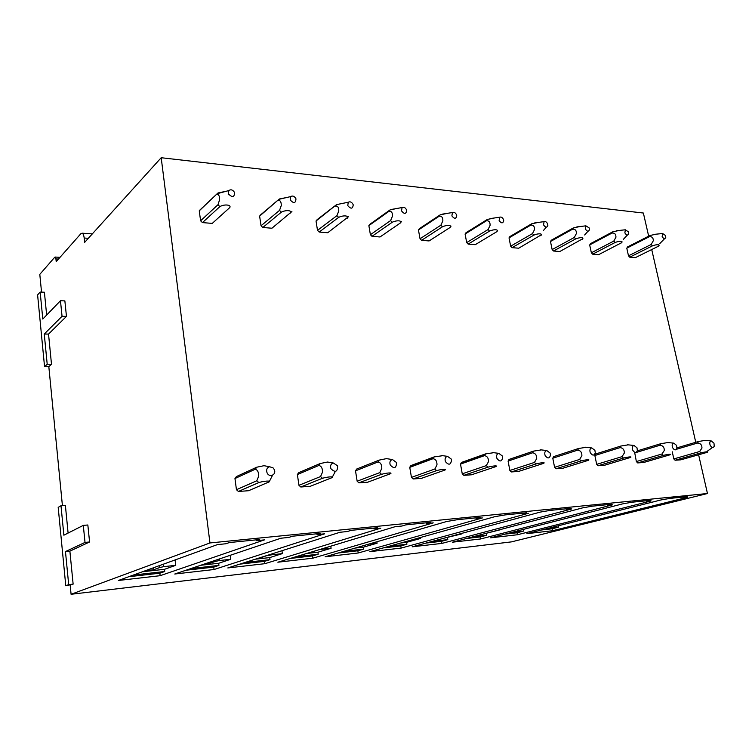 <?xml version="1.0" encoding="UTF-8"?>
<svg xmlns="http://www.w3.org/2000/svg" width="752" height="752" viewBox="0 0 752 752"><rect width="100%" height="100%" fill="white"/><g stroke="black" fill="none" stroke-linecap="round" stroke-linejoin="round"><path stroke-width="1.13" d="M291.908 211.528L271.933 228.223L262.805 227.489L261.038 225.75L259.619 216.087L260.916 214.611M401.427 221.577L400.355 222.996L380.004 236.974L371.996 236.325L370.398 234.699L368.865 225.628L369.946 224.246L390.081 209.893L397.564 208.351M497.598 230.479L496.724 231.748L475.245 244.682L468.158 244.109L466.701 242.586L465.084 234.041L465.996 232.725L487.305 219.462L494.318 217.995M582.48 238.882L559.798 251.525L553.491 251.008L552.156 249.579L550.483 241.505L551.893 240.311M658.113 246.374L635.384 257.635L629.725 257.184L628.493 255.83L626.783 248.169L627.694 247.004M335.298 471.504L332.046 477.642L310.228 486.318L300.8 486.995L298.958 485.313L297.388 474.55L298.704 472.66L320.211 463.533L327.515 462.038L333.362 463.006C330.871 463.787 330.053 465.676 330.908 468.684C335.307 472.933 337.554 471.983 337.639 465.845L333.362 463.006M292.387 536.232L320.634 533.403L317.015 534.578L324.676 533.807L214.047 569.518L174.746 574.02L280.863 538.225L288.862 537.417L292.387 536.232M413.111 478.968L436.564 470.63C441.631 469.182 447.515 468.787 444.893 470.066L421.327 478.385L413.111 478.968L411.457 477.388L409.755 467.359L410.855 465.61L413.515 465.441M405.836 524.868L430.445 522.396L426.544 523.552L433.237 522.875L312.832 558.2L277.845 562.205L395.035 526.72L401.991 526.024L405.836 524.868M508.089 461.079L532.595 452.798C535.386 453.23 536.759 455.157 536.702 458.57L534.465 462.424L536.007 463.956C541.111 462.574 546.262 462.226 543.311 463.458L518.589 471.429L511.369 471.946L509.865 470.461L508.089 461.079L509.264 459.425M505.015 514.923L526.654 512.761L522.565 513.879L528.459 513.287L401.173 548.076L369.824 551.667L494.854 516.671L505.015 514.923M620.879 446.039L620.118 447.609C622.985 448.004 624.395 449.799 624.339 453.005L622.036 456.643L623.436 458.081C628.531 456.765 633.081 456.455 629.894 457.639L604.448 465.291L598.056 465.751L596.684 464.351L594.851 455.524L595.612 453.992L620.87 446.039L628.221 444.846M592.473 506.162L611.639 504.235L607.428 505.335L612.654 504.808L480.641 538.968L452.384 542.201L582.875 507.807L592.473 506.162M676.518 449.254L697.677 443.003C700.591 443.37 702.02 445.052 701.954 448.079L699.623 451.52L700.911 452.873C705.949 451.623 710.01 451.35 706.654 452.488L680.804 459.839L675.099 460.243L673.839 458.927L672.241 451.773M670.154 498.369L687.253 496.658L682.976 497.721L687.648 497.251L552.504 530.733L526.917 533.666L661.064 499.93L670.154 498.369M68.103 533.065L65.386 505.419L60.997 505.729L58.186 507.356L65.781 585.77L73.132 584.125L69.88 551.15L89.582 541.985L87.843 524.99L83.293 525.375L63.873 535.208L60.997 505.729M70.199 585.263L71.083 594.277L209.958 542.953L161.191 157.723L84.656 242.37L84.186 238.027L88.332 238.309M41.539 292.114L39.8 274.367L54.736 257.231L55.93 258.914L56.203 261.649L80.849 233.712L82.09 233.186C83.134 233.571 83.839 235.188 84.186 238.027M46.652 315.05L44.406 292.227L40.166 292.058L37.6 294.897L44.556 366.685L48.824 366.685L51.493 364.25L48.532 334.095L66.458 316.395L64.869 300.894L60.47 300.744L42.798 319.045L40.166 292.058M48.824 366.685L62.416 505.635M71.083 594.277L511.369 541.891L707.463 493.519L698.608 454.772M695.76 442.289L651.721 249.551M648.666 236.175L643.374 213.032L161.191 157.723M65.781 585.77L68.686 584.624L65.471 551.573L85.023 542.408L83.293 525.375M85.023 542.408L89.582 541.985M65.471 551.573L69.88 551.15M68.686 584.624L73.132 584.125M44.556 366.685L47.207 364.25L44.255 334.02L62.049 316.282L60.47 300.744M62.049 316.282L66.458 316.395M44.255 334.02L48.532 334.095M47.207 364.25L51.493 364.25M682.976 497.721L682.835 497.1M646.269 501.415L651.204 500.926L517.451 534.747L490.577 537.83L623.088 503.755L632.432 502.157L650.518 500.343L646.269 501.415L646.137 500.785M607.428 505.335L607.296 504.677M566.265 509.48L571.811 508.916L441.932 543.405L412.19 546.807L540.209 512.103L550.079 510.411L570.42 508.371L566.265 509.48L566.134 508.803M522.565 513.879L522.433 513.184M476.082 518.56L482.352 517.931L358.206 552.993L325.108 556.79L446.566 521.531L457.037 519.735L480.086 517.423L476.082 518.56L475.96 517.837M426.544 523.552L426.422 522.8M373.641 528.872L380.794 528.158L264.864 563.69L227.809 567.939L339.932 532.275L347.377 531.523L351.081 530.357L377.41 527.716L373.641 528.872L373.518 528.101M317.015 534.578L316.902 533.779M256.263 540.697L264.488 539.87L160.138 575.694L118.384 580.478L217.394 544.617L225.995 543.743L229.313 542.559L259.684 539.513L256.263 540.697L256.15 539.87M548.039 528.355L558.689 527.152L558.407 525.742M552.504 530.733L552.128 528.788L541.506 529.991M558.689 527.152L552.128 528.788M634.519 452.995L660.03 445.231C662.935 445.616 664.345 447.355 664.289 450.476L661.967 454.001L663.311 455.402C668.378 454.123 672.673 453.832 669.393 454.988L643.712 462.489L637.677 462.922L636.361 461.559L634.679 452.525M581.089 460.92C586.184 459.585 591.025 459.256 587.942 460.459L562.816 468.27L556.029 468.759L554.591 467.321L552.786 458.222L553.622 456.633L578.542 448.502M460.506 464.116L484.485 455.646C487.221 456.107 488.556 458.1 488.509 461.625L486.318 465.601L487.935 467.18C493.03 465.77 498.529 465.394 495.728 466.654L471.523 474.794L463.834 475.349L462.254 473.816L460.506 464.116L461.502 462.424L462.828 462.339M355.508 470.827L378.002 461.963C380.578 462.48 381.837 464.623 381.79 468.402L379.741 472.641L381.527 474.324C386.566 472.848 392.873 472.416 390.467 473.722L367.681 482.211L358.901 482.84L357.153 481.214L355.508 470.827L356.711 469.013L379.205 460.102L386.453 458.635L388.248 458.917M272.515 475.283L269.178 481.863L248.536 490.727L238.403 491.451L236.448 489.712L234.962 478.535L236.41 476.571L256.705 467.227L263.971 465.704L269.639 466.738C267.016 467.603 266.133 469.568 266.998 472.632C269.056 478.112 276.698 474.963 274.301 469.652L273.164 467.951L269.639 466.738M621.237 242.905L598.62 254.665L592.651 254.176L591.363 252.785L589.671 244.926L590.828 243.751M541.28 234.831L518.739 248.198L512.056 247.662L510.664 246.177L509.019 237.886L509.856 236.598L510.711 236.673M451.04 226.126L450.053 227.508L429.082 240.941L421.552 240.33L420.03 238.76L418.45 229.962L419.447 228.617L440.221 214.828L439.215 216.2L418.45 229.962M348.505 216.717L327.731 232.744L319.186 232.048L317.504 230.366L316.028 221.013L317.212 219.584L336.567 204.629L344.313 203.04M707.463 493.519L209.958 542.953M212.938 222.761L229.849 207.514C231.372 204.694 224.312 204.027 219.875 206.612L217.967 204.741L200.596 220.797L199.261 210.814L200.681 209.291M212.243 223.391L202.457 222.601L200.596 220.797M511.379 532.482L523.552 531.109L523.232 529.436M517.451 534.747L517.075 532.764L504.949 534.136M523.552 531.109L517.075 532.764M499.591 529.756L500.917 529.408M500.954 529.605L484.946 533.619M472.801 536.825L486.638 535.264L486.309 533.469M480.641 538.968L480.274 536.928L466.484 538.488M486.638 535.264L480.274 536.928M458.382 534.287L461.85 533.901L461.756 533.375M461.85 533.901L444.037 538.178M432.146 541.402L447.807 539.635L447.487 537.793M441.932 543.405L441.565 541.308L425.97 543.076M447.807 539.635L441.565 541.308M414.813 539.071L420.631 538.432L420.471 537.492M420.631 538.432L406.588 542.342L400.825 542.991M389.245 546.225L406.907 544.241L406.588 542.342M401.173 548.076L400.816 545.924L383.229 547.917M406.907 544.241L400.816 545.924M368.677 544.138L377.109 543.217L376.874 541.76M377.109 543.217L363.46 547.146L355.123 548.076M343.908 551.329L363.771 549.101L363.46 547.146M358.206 552.993L357.858 550.784L338.08 553.021M363.771 549.101L357.858 550.784M318.397 549.928L321.057 549.12M321.095 549.374L331.087 548.274L330.777 546.178M331.087 548.274L317.908 552.222L306.694 553.472M295.903 556.734L318.209 554.224L317.908 552.222M312.832 558.2L312.503 555.916L290.31 558.435M318.209 554.224L312.503 555.916M258.726 558.106L260.643 557.495M260.69 557.89L267.872 555.192M267.928 555.587L271.763 554.788L271.651 553.989M271.763 554.788L282.367 553.622L281.953 550.718M282.367 553.622L269.724 557.589L255.304 559.197M245.011 562.468L270.006 559.657L269.724 557.589M264.864 563.69L264.535 561.349L239.672 564.169M270.006 559.657L264.535 561.349M203.886 564.188L208.699 563.652L208.567 562.609M208.699 563.652L215.551 561.359L215.42 560.296M215.551 561.359L219.415 560.541L219.227 559.018M219.415 560.541L230.676 559.3L230.159 555.333M230.676 559.3L218.663 563.276L200.662 565.278M190.952 568.55L218.935 565.401L218.663 563.276M214.047 569.518L213.747 567.102L185.923 570.251M218.935 565.401L213.747 567.102M145.456 570.674L153.464 569.781L153.239 567.854M153.464 569.781L159.875 567.487L159.65 565.532M159.875 567.487L163.767 566.651L163.475 564.141M163.767 566.651L175.742 565.335L175.103 559.939M175.742 565.335L164.472 569.311L142.457 571.755M133.433 575.026L164.726 571.511L164.472 569.311M160.138 575.694L159.856 573.203L128.752 576.718M164.726 571.511L159.856 573.203M626.783 248.169L649.371 236.692L650.029 235.479L627.441 246.985M628.493 255.83L651.157 244.494L653.3 240.762C653.347 237.839 652.04 236.485 649.38 236.683M658.085 246.402C661.074 244.438 657.069 244.052 652.407 245.885L651.157 244.494M652.407 245.885L629.725 257.184M650.029 235.479L656.299 234.154M662.164 236.598L662.615 233.515L665.473 235.489L665.774 237.482C664.89 239.249 663.687 238.957 662.164 236.598M710.179 445.287C711.749 447.854 713.103 448.173 714.25 446.227L713.968 443.182L711.27 440.954C709.756 441.452 709.39 442.89 710.179 445.287M697.677 443.003L698.317 441.537L705.207 440.381M673.839 458.927L699.623 451.52M700.911 452.873L675.099 460.243M698.307 441.527L677.026 447.844M672.57 447.609C674.29 450.335 675.747 450.589 676.932 448.361L676.612 445.428L673.783 443.144C672.185 443.661 671.771 445.146 672.57 447.609M660.03 445.24L660.726 443.727L667.842 442.552M636.361 461.559L661.967 454.001M663.311 455.402L637.677 462.922M660.726 443.718L637.282 450.871M628.371 231.795L625.335 229.783L624.865 232.923C626.519 235.423 627.788 235.677 628.691 233.684L628.371 231.795M589.671 244.926L612.043 233.045L612.758 231.813L590.395 243.714M621.124 243.037C624.028 241.007 619.798 240.612 615.117 242.492L613.811 241.063L591.363 252.785M615.117 242.492L592.651 254.176M612.767 231.813L619.197 230.45M612.053 233.045C614.685 232.829 615.982 234.22 615.944 237.218L613.811 241.063M632.676 450.072C634.585 452.986 636.145 453.146 637.348 450.58L637 447.816L634.03 445.466C632.319 446.002 631.868 447.534 632.676 450.072M594.851 455.524L620.118 447.6M596.684 464.351L622.036 456.643M623.436 458.081L598.056 465.751M589.136 227.884L585.893 225.835L585.385 229.04C587.199 231.682 588.553 231.879 589.455 229.642L589.136 227.884M550.483 241.505L572.573 229.2L573.344 227.931L551.254 240.255M553.491 251.008L575.675 238.92L574.321 237.444L552.156 249.579M573.353 227.931L579.961 226.54M575.684 238.92C580.356 236.965 584.859 237.378 582.039 239.493M572.573 229.2C575.177 228.965 576.464 230.385 576.427 233.477L574.321 237.444M590.273 452.685C592.426 455.806 594.099 455.862 595.293 452.864L594.907 450.354L591.777 447.929C589.963 448.493 589.455 450.081 590.273 452.685M556.029 468.759L581.08 460.92L579.623 459.444L581.888 455.703C581.945 452.394 580.553 450.533 577.715 450.128L578.551 448.502L586.156 447.299M552.786 458.222L577.715 450.119M554.591 467.321L579.613 459.444M547.55 223.748C546.572 221.915 545.416 221.22 544.072 221.652L543.555 224.914C545.548 227.715 546.995 227.856 547.879 225.337L547.55 223.748M509.019 237.886L530.752 225.121L531.598 223.823L509.856 236.598M512.056 247.662L533.901 235.122L532.482 233.599L510.664 246.177M531.598 223.823L538.404 222.395M533.901 235.122C538.582 233.101 543.348 233.543 540.641 235.733M530.762 225.121C533.328 224.867 534.587 226.333 534.55 229.51L532.482 233.599M545.125 455.468C547.569 458.814 549.364 458.729 550.502 455.214L550.097 453.052L546.789 450.551C544.852 451.144 544.298 452.789 545.125 455.468M532.604 452.798L533.506 451.125L541.402 449.903M509.865 470.461L534.465 462.424M536.007 463.956L511.369 471.946M533.506 451.125L509.001 459.434M503.408 219.349C502.355 217.413 501.114 216.708 499.666 217.225L499.131 220.543C501.349 223.513 502.881 223.579 503.727 220.74L503.408 219.349M465.084 234.041L486.384 220.797L487.305 219.462M496.724 231.748C499.3 229.473 494.243 228.993 489.571 231.099L488.086 229.529L466.701 242.586M489.571 231.099L468.158 244.109M486.394 220.797C488.903 220.524 490.144 222.019 490.116 225.299L488.086 229.529M496.95 458.447C499.789 462.029 501.706 461.756 502.693 457.62L502.289 455.928L498.792 453.353C496.734 453.982 496.113 455.674 496.95 458.447M485.491 453.917L493.707 452.695M484.485 455.656L485.482 453.917L461.502 462.424M462.254 473.816L486.318 465.601M487.935 467.18L463.834 475.349M456.464 214.677C455.336 212.609 453.982 211.895 452.422 212.534L451.886 215.89C454.368 219.048 455.994 219.02 456.765 215.824L456.464 214.677M421.552 240.33L442.439 226.813L440.879 225.196L420.03 238.76M440.23 214.828L447.468 213.324M442.439 226.813C447.092 224.641 452.478 225.139 450.044 227.508M439.224 216.2C441.678 215.899 442.89 217.441 442.862 220.825L440.879 225.196M445.438 461.625C448.784 465.46 450.805 464.943 451.51 460.064L451.191 459.002L447.478 456.342C445.278 457.009 444.592 458.767 445.438 461.625M436.555 470.63L434.863 469.004L436.987 464.896C437.034 461.249 435.737 459.181 433.067 458.711L434.167 456.906L442.759 455.684M409.755 467.359L433.067 458.692M411.457 477.388L434.863 469.004M434.167 456.906L410.855 465.61M406.447 209.695C405.215 207.496 403.749 206.772 402.057 207.552L401.54 210.927C404.313 214.282 406.042 214.151 406.71 210.551L406.447 209.695M368.865 225.628L388.991 211.303L390.081 209.893M371.996 236.325L392.234 222.263L390.598 220.58L370.398 234.699M392.234 222.263C396.859 219.988 402.611 220.524 400.346 222.996M388.991 211.303C391.378 210.983 392.553 212.562 392.516 216.059L390.598 220.58M390.222 465.027C394.236 469.107 396.342 468.28 396.539 462.555L392.478 459.557C390.128 460.271 389.376 462.095 390.222 465.027M378.012 461.963L379.215 460.102M357.153 481.214L379.741 472.641M381.527 474.324L358.901 482.84M353.045 204.375C351.682 202.015 350.084 201.301 348.251 202.241L347.762 205.634C350.902 209.188 352.716 208.943 353.224 204.911L353.045 204.375M316.028 221.013L336.567 204.629M319.186 232.048L338.654 217.394L336.934 215.664L317.504 230.366M338.654 217.394C343.232 215.034 349.37 215.598 347.321 218.183M335.383 206.076C337.676 205.728 338.804 207.355 338.776 210.964L336.934 215.664M332.046 477.642C334.208 476.317 327.421 476.777 322.439 478.291L320.549 476.552L322.514 472.162C322.552 468.242 321.348 466.014 318.886 465.479L320.22 463.542M297.388 474.55L318.886 465.469M298.958 485.313L320.549 476.552M322.439 478.291L300.8 486.995M295.893 198.688C294.38 196.131 292.631 195.435 290.629 196.601L290.206 199.966C293.75 203.717 295.668 203.35 295.959 198.857L295.893 198.688M259.619 216.087L279.34 198.998M279.058 199.233L260.634 214.856M262.805 227.489L281.333 212.186L279.528 210.391L261.038 225.75M279.349 198.989L287.349 197.362M281.333 212.186C285.854 209.723 292.434 210.334 290.62 213.032M278.043 200.483C280.223 200.107 281.304 201.78 281.276 205.522L279.528 210.391M269.178 481.863C271.04 480.509 263.726 481.007 258.829 482.568L256.827 480.754L258.679 476.213C258.716 472.143 257.569 469.821 255.238 469.257L256.714 467.236M234.962 478.535L255.238 469.239M236.448 489.712L256.827 480.754M258.829 482.568L238.403 491.451M234.596 192.578L234.492 192.362C232.744 189.758 230.845 189.166 228.796 190.576L228.448 193.884C232.312 197.804 234.361 197.372 234.596 192.578M199.261 210.814L217.225 193.687M217.008 193.884L199.703 210.212M228.129 194.082L229.031 194.9M219.875 206.612L202.457 222.601M217.995 192.954L226.249 191.262M216.567 194.486C218.616 194.072 219.64 195.811 219.612 199.684L217.967 204.741M55.93 258.914L58.487 259.064M55.159 257.052L60.019 257.325M82.09 233.186L92.317 233.9M649.841 235.733L627.253 247.229M662.615 233.515L653.967 234.389M664.608 238.666L659.861 243.516M711.27 440.954L704.615 440.324M712.473 447.506L707.19 451.294M673.783 443.144L667.165 442.486M612.419 232.265L590.057 244.156M625.335 229.783L616.508 230.742M627.403 235.056L623.342 239.352M634.03 445.466L627.45 444.77M572.836 228.636L550.746 240.95M585.893 225.835L576.84 226.907M588.017 231.231L584.642 234.972M591.777 447.929L585.272 447.196M530.893 224.829L509.151 237.594M544.072 221.652L534.747 222.865M546.281 227.179L543.546 230.356M546.789 450.551L540.368 449.781M533.431 451.219L508.925 459.538M499.666 217.225L489.994 218.616M498.792 453.353L492.485 452.535M485.087 454.452L461.117 462.95M452.422 212.534L442.298 214.141M447.478 456.342L441.292 455.486M433.387 458.043L410.075 466.719M402.057 207.552L391.322 209.46M392.478 459.557L386.453 458.635M348.251 202.241L336.699 204.582M290.629 196.601L278.992 199.299M228.796 190.576L217.168 193.696"/></g></svg>
